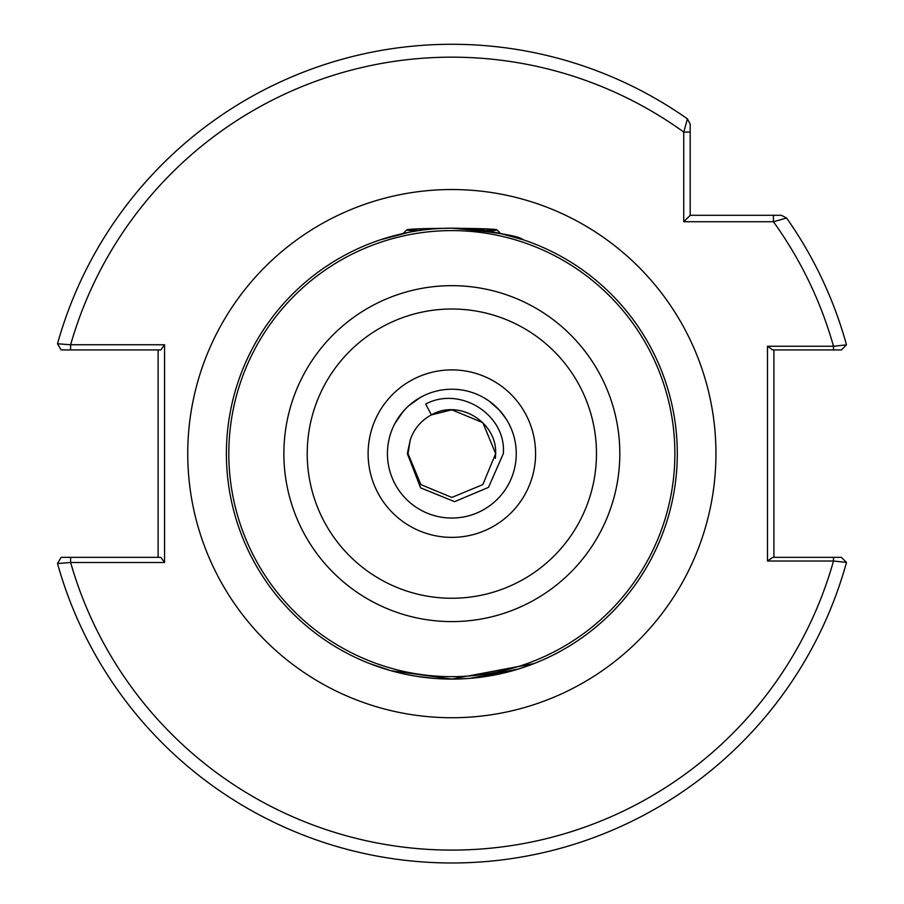 <?xml version="1.0" encoding="UTF-8"?>
<svg xmlns="http://www.w3.org/2000/svg" width="904" height="904" viewBox="0 0 904 904"><rect width="100%" height="100%" fill="white"/><g stroke="black" fill="none" stroke-linecap="round" stroke-linejoin="round"><path stroke-width="1.36" d="M408.608 232.373L380.505 239.775M395.003 235.469L403.116 233.514L406.789 229.853A45.087 1.571 0 0 0 416.959 230.904M406.789 229.853A45.087 1.571 0 0 1 434.722 228.452A45.087 1.571 0 0 1 442.937 228.362L451.797 228.181M470.057 678.35L517.924 669.186L534.106 663.547L451.853 679.085L390.969 670.711L369.589 663.547M417.682 676.474L434.146 678.384M387.432 453.638A64.41 64.41 0 0 0 451.853 518.048A64.41 64.41 0 0 0 516.263 453.638A64.41 64.41 0 0 0 451.853 389.217A64.41 64.41 0 0 0 387.432 453.638A64.41 64.41 0 0 1 451.853 389.217A64.41 64.41 0 0 1 516.263 453.638M425.558 394.833L420.529 397.342L408.89 405.636M403.026 411.614L394.901 423.535M393.545 426.259L393.952 425.4M399.139 416.608L404.947 409.489M492.273 403.478L496.16 406.879M500.466 411.388L501.788 412.947M505.946 418.676L499.155 409.919L489.516 401.387M487.832 400.201L484.454 398.088M425.705 404.065L431.411 414.891A43.799 43.799 0 0 0 410.213 440.033L407.354 453.638L420.586 487.832L454.599 501.663L488.51 487.358L503.325 453.638C506.466 414.563 459.876 385.635 425.705 404.065M677.299 453.638A225.446 225.446 0 0 1 451.853 679.085A225.446 225.446 0 0 1 226.395 453.638A225.446 225.446 0 0 1 451.853 228.181A225.446 225.446 0 0 1 677.299 453.638A225.446 225.446 0 0 0 451.853 228.181A225.446 225.446 0 0 0 226.395 453.638M451.853 679.085L460.78 678.904M410.213 440.033L408.043 453.638L410.213 440.033L408.043 453.638L410.213 440.033L408.043 453.638L410.213 440.033L408.043 453.638L410.213 440.033L408.043 453.638L410.213 440.033L408.043 453.638L420.88 484.612L451.853 497.437L482.826 484.612L495.652 453.638L482.826 422.665L451.853 409.828L431.411 414.891L451.853 409.828L482.826 422.665L495.652 453.638L482.826 422.665L451.853 409.828L431.411 414.891L451.853 409.828L482.826 422.665L495.652 453.638L482.826 422.665L451.853 409.828L431.411 414.891L451.853 409.828L482.826 422.665L495.652 453.638L482.826 422.665L451.853 409.828L431.411 414.891L451.853 409.828L482.826 422.665L495.652 453.638L482.826 422.665L451.853 409.828L431.411 414.891L451.853 409.828L482.826 422.665L495.652 453.638C497.019 421.998 458.904 398.822 431.411 414.891M451.853 497.437L420.88 484.612L408.043 453.638L420.88 484.612L451.853 497.437L482.826 484.612L495.652 453.638L482.826 484.612L451.853 497.437L420.88 484.612L408.043 453.638L420.88 484.612L451.853 497.437L482.826 484.612L495.652 453.638L482.826 484.612L451.853 497.437L420.88 484.612L408.043 453.638L420.88 484.612L451.853 497.437L482.826 484.612L495.652 453.638L482.826 484.612L451.853 497.437L420.88 484.612L408.043 453.638L420.88 484.612L451.853 497.437L482.826 484.612L495.652 453.638L482.826 484.612L451.853 497.437L420.88 484.612L408.043 453.638L420.88 484.612L451.853 497.437L482.826 484.612L495.652 453.638L495.392 458.407M451.853 228.181C495.335 232 519.122 235.854 523.19 239.775C518.919 235.808 495.132 231.944 451.83 228.181L460.746 228.362A45.087 1.571 0 0 1 496.906 229.853L500.579 233.514L523.19 239.775M164.562 344.763L160.822 349.927L70.625 349.927L70.625 344.763A396.472 396.472 0 0 1 683.74 132.052L690.181 132.052L690.181 215.299L781.338 215.299L786.604 218.033A409.354 409.354 0 0 1 846.483 344.853A409.354 409.354 0 0 0 786.604 218.033L773.428 221.74L683.74 221.74L683.74 132.052L687.447 118.876L690.181 124.142L690.181 132.052L690.181 124.142L687.447 118.876A409.354 409.354 0 0 0 57.517 343.757A409.354 409.354 0 0 1 687.447 118.876A409.354 409.354 0 0 0 57.517 343.757L70.625 344.763L164.562 344.763L164.562 562.503L70.625 562.503L57.517 563.508A409.354 409.354 0 0 0 846.483 562.412A409.354 409.354 0 0 1 57.517 563.508L61.133 557.339L160.822 557.339L164.562 562.503M773.428 215.299L773.428 221.74A396.472 396.472 0 0 1 833.499 346.255L833.499 349.927L841.398 349.927L772.739 349.927L767.473 346.255L833.499 346.255L846.483 344.853L841.398 349.927M841.398 557.339L833.499 557.339L841.398 557.339L846.483 562.412L833.499 561.022L767.473 561.022L767.473 346.255M809.057 349.927L799.023 349.927M773.914 349.927L773.914 557.339M767.473 561.022L772.739 557.339L833.499 557.339L833.499 561.022A396.472 396.472 0 0 1 70.625 562.503L70.625 557.339M158.121 557.339L158.121 349.927M70.625 349.927L61.133 349.927L57.517 343.757M683.74 221.74L690.181 215.299M418.077 230.735A41.222 1.435 180 0 1 410.698 229.989A41.222 1.435 180 0 1 436.191 228.576A41.222 1.435 180 0 1 439.333 228.531M464.373 228.531A41.222 1.435 180 0 1 492.996 229.989A41.222 1.435 180 0 1 485.617 230.735M486.736 230.904A45.087 1.571 0 0 0 496.906 229.853M535.586 453.638A83.733 83.733 0 0 1 451.853 537.371A83.733 83.733 0 0 1 368.109 453.638A83.733 83.733 0 0 1 451.853 369.894A83.733 83.733 0 0 1 535.586 453.638M307.224 453.638A144.617 144.617 0 0 0 451.853 598.256A144.617 144.617 0 0 0 596.471 453.638A144.617 144.617 0 0 0 451.853 309.01A144.617 144.617 0 0 0 307.224 453.638M619.816 453.638A167.974 167.974 0 0 1 451.853 621.602A167.974 167.974 0 0 1 283.879 453.638A167.974 167.974 0 0 1 451.853 285.664A167.974 167.974 0 0 1 619.816 453.638M187.749 453.638A264.092 264.092 0 0 1 451.853 189.535A264.092 264.092 0 0 1 715.945 453.638A264.092 264.092 0 0 1 451.853 717.731A264.092 264.092 0 0 1 187.749 453.638M228.814 453.638A223.039 223.039 0 0 0 451.853 676.667A223.039 223.039 0 0 0 674.881 453.638A223.039 223.039 0 0 0 451.853 230.599A223.039 223.039 0 0 0 228.814 453.638M786.604 218.033A409.354 409.354 0 0 1 846.483 344.853M846.483 562.412A409.354 409.354 0 0 1 57.517 563.508"/></g></svg>
